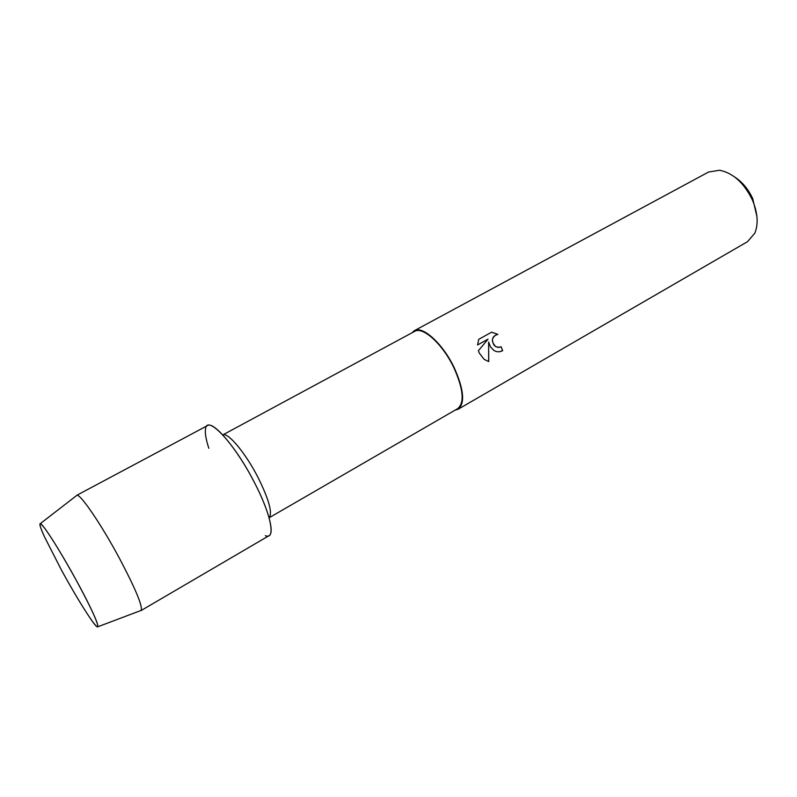 <?xml version="1.0" encoding="UTF-8"?>
<svg xmlns="http://www.w3.org/2000/svg" width="797" height="797" viewBox="0 0 797 797"><rect width="100%" height="100%" fill="white"/><g stroke="black" fill="none" stroke-linecap="round" stroke-linejoin="round"><path stroke-width="1.2" d="M76.582 580.854C63.64 557.402 53.16 540.067 45.13 528.849C38.485 520.252 38.226 522.812 44.353 536.55L61.598 570.353C71.899 589.113 81.055 604.495 89.045 616.509C104.736 640.26 98.599 620.993 76.582 580.854C60.403 551.116 42.54 523.121 40.288 523.639C39.123 523.689 40.478 527.993 44.353 536.55L61.598 570.353C71.899 589.113 81.055 604.495 89.045 616.509C94.305 624.3 97.264 627.707 97.921 626.741C98.041 622.786 90.928 607.483 76.582 580.854M258.019 477.423C245.456 452.835 227.763 431.835 222.761 434.923L414.599 331.393C422.689 326.093 442.564 343.965 453.752 367.457C463.386 388.976 464.721 402.694 457.757 408.602L269.087 517.791C272.733 513.198 269.047 499.739 258.019 477.423M265.341 535.674C276.051 540.376 271.349 514.772 254.273 482.215C234.378 443.212 207.14 414.34 205.566 428.736C204.819 432.811 205.905 439.326 208.824 448.273M455.087 410.146L458.145 409.24C465.219 403.232 463.864 389.295 454.071 367.407C442.684 343.507 422.47 325.345 414.261 330.735L411.88 332.867M499.4 347.382L495.774 346.685L498.504 347.452L501.114 346.755L502.658 350.66C499.669 352.254 496.74 352.174 493.881 350.421L490.494 346.944L488.601 341.993L488.74 361.569L484.138 359.357L479.366 353.201L478.399 350.7L488.043 339.123L477.572 344.962L478.738 339.333L491.61 332.17L497.916 334.401C492.436 335.846 491.121 339.383 493.951 345.001L495.804 346.675C490.992 341.694 491.331 337.629 496.8 334.511M458.145 409.24L747.496 241.69L754.819 233.192C758.575 223.867 757.748 212.749 752.328 199.828C743.95 182.852 733.051 172.989 719.631 170.249L708.563 172.032L414.261 330.735M756.911 216.435L752.737 198.712C748.423 189.347 742.505 182.194 735.003 177.243M488.7 361.559L488.601 341.993M477.572 344.952L488.043 339.123M499.799 351.696L502.628 350.67L501.084 346.775M497.866 334.401L491.6 332.18M140.481 610.661L141.278 610.363C142.494 605.541 135.191 588.136 119.351 558.149C101.388 524.645 80.437 493.901 76.95 495.286L76.283 495.804M141.049 610.572L269.047 535.674C274.736 533.073 268.519 509.462 254.273 482.215C237.247 448.94 213.586 420.876 207.509 425.578L76.651 495.365M40.288 523.639L76.95 495.286M97.921 626.741L141.278 610.363"/></g></svg>
